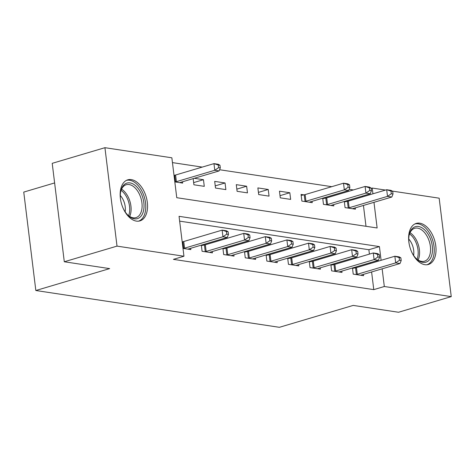 <?xml version="1.0" encoding="UTF-8"?>
<svg xmlns="http://www.w3.org/2000/svg" width="475" height="475" viewBox="0 0 475 475"><rect width="100%" height="100%" fill="white"/><g stroke="black" fill="none" stroke-linecap="round" stroke-linejoin="round"><path stroke-width="0.71" d="M424.87 264.688A21.417 12.813 -106.5 0 1 409.319 244.75A21.417 12.813 -106.5 0 1 416.225 223.41A21.417 12.813 -106.5 0 1 419.775 223.191A21.417 12.813 -106.5 0 1 435.32 243.129A21.417 12.813 -106.5 0 1 428.414 264.468A21.417 12.813 -106.5 0 1 424.87 264.688M136.408 221.112A21.417 12.813 -106.5 0 1 120.858 201.174A21.417 12.813 -106.5 0 1 127.769 179.835A21.417 12.813 -106.5 0 1 131.314 179.609A21.417 12.813 -106.5 0 1 146.858 199.547A21.417 12.813 -106.5 0 1 139.953 220.887A21.417 12.813 -106.5 0 1 136.408 221.112M54.619 182.928L23.75 192.09L35.833 290.516L279.389 327.311L353.192 305.407L398.531 312.259L451.25 296.614L384.317 286.502L382.149 268.826M35.833 290.516L109.642 268.613L64.297 261.767L52.214 163.335L104.927 147.689L171.861 157.801L176.759 197.701L377.132 227.976L373.979 202.32M353.358 189.941L349.125 189.299M331.77 186.681L219.575 169.729M202.219 167.105L172.455 162.61M371.147 188.391L372.234 188.07L385.498 190.071M392.255 191.092L439.167 198.182L451.25 296.614M365.993 226.29L363.434 205.449M362.389 196.929L362.294 196.116M174.824 181.895L182.685 183.089L182.525 181.783M174.319 175.293L174.004 175.245M193.159 178.624L193.913 184.781L204.28 186.348L203.46 179.698L194.239 178.303M215.507 188.047L225.868 189.608L225.055 182.958L214.688 181.391L215.507 188.047M237.096 191.306L247.463 192.874L246.644 186.224L236.283 184.656L237.096 191.306M258.691 194.566L269.052 196.133L268.238 189.483L257.872 187.916L258.691 194.566M280.28 197.832L290.647 199.393L289.827 192.743L279.466 191.182L280.28 197.832M303.863 194.863L301.055 194.441L301.874 201.091L312.235 202.659L312.075 201.352M322.709 198.194L323.463 204.351L333.83 205.918L333.67 204.612M325.458 198.128L323.79 197.873M344.298 201.459L345.058 207.617L355.419 209.178L355.258 207.878M347.047 201.388L345.378 201.139M381.098 260.306L379.418 246.596L179.051 216.327L183.95 256.233L173.405 259.362L373.772 289.631L371.604 271.955M370.559 263.441L370.458 262.627M369.413 254.107L368.873 249.725L179.639 221.136M182.988 248.407L190.855 249.595L190.695 248.288M182.483 241.799L182.168 241.757M201.323 245.13L202.083 251.287L212.444 252.854L212.283 251.548M204.072 245.064L202.403 244.809M222.917 248.395L223.672 254.553L234.038 256.114L233.878 254.814M225.667 248.324L223.998 248.075M244.506 251.655L245.266 257.812L255.627 259.38L255.467 258.073M247.255 251.59L245.587 251.334M266.101 254.915L266.855 261.078L277.222 262.639L277.062 261.333M268.85 254.849L267.182 254.594M287.69 258.18L288.45 264.337L298.811 265.905L298.65 264.599M290.439 258.109L288.77 257.86M309.284 261.44L310.038 267.597L320.399 269.165L320.239 267.858M312.033 261.375L310.365 261.119M330.873 264.706L331.627 270.863L341.994 272.424L341.834 271.118M333.622 264.634L331.954 264.385M352.468 267.965L353.222 274.123L363.583 275.69L363.423 274.384M355.217 267.894L353.543 267.645M64.297 261.767L117.016 246.115L104.927 147.689M373.772 289.631L384.317 286.502M183.95 256.233L117.016 246.115M372.934 193.8L372.234 188.07M368.873 249.725L379.418 246.596M280.012 195.658L289.827 192.743M258.424 192.393L268.238 189.483M236.829 189.133L246.644 186.224M215.24 185.873L225.055 182.958M193.652 182.608L203.46 179.698M183.303 248.455L183.653 248.383A2.743 0.594 173 0 0 184.567 248.17L222.947 236.782L227.264 237.435L188.884 248.823A2.743 0.594 173 0 0 188.225 249.078L188.047 249.167M182.186 241.858L182.839 241.733A2.743 0.594 173 0 0 183.748 241.52L222.128 230.132L226.444 230.785L228.137 231.77L226.409 231.509L226.735 234.169L228.463 234.43L228.137 231.77M226.735 234.169L222.947 236.782L222.128 230.132L226.409 231.509M227.264 237.435L228.463 234.43M179.877 182.661L180.055 182.566A2.743 0.594 -7 0 1 180.72 182.317L219.1 170.929L214.777 170.276L213.964 163.626L175.584 175.014A2.743 0.594 -7 0 1 174.675 175.227L174.016 175.352M218.245 165.003L213.964 163.626L218.28 164.273L219.973 165.264L218.245 165.003L218.571 167.663L220.299 167.924L219.973 165.264M218.571 167.663L214.777 170.276L176.403 181.664A2.743 0.594 -7 0 1 175.489 181.877L175.132 181.943M220.299 167.924L219.1 170.929M204.891 251.714L205.248 251.649A2.743 0.594 173 0 0 206.156 251.435L244.536 240.041L248.852 240.694L210.478 252.088A2.743 0.594 173 0 0 209.813 252.338L209.635 252.433M201.376 245.563L204.428 244.999A2.743 0.594 173 0 0 205.342 244.785L243.723 233.391L248.039 234.044L249.731 235.03L248.003 234.769L248.33 237.429L250.058 237.69L249.731 235.03M248.33 237.429L244.536 240.041L243.723 233.391L248.003 234.769M248.852 240.694L250.058 237.69M226.48 254.974L226.836 254.909A2.743 0.594 173 0 0 227.751 254.695L266.131 243.307L270.447 243.96L232.067 255.348A2.743 0.594 173 0 0 231.408 255.598L231.224 255.692M222.971 248.829L226.023 248.259A2.743 0.594 173 0 0 226.931 248.045L265.311 236.657L269.628 237.304L271.32 238.29L269.592 238.034L269.919 240.694L271.647 240.95L271.32 238.29M269.919 240.694L266.131 243.307L265.311 236.657L269.592 238.034M270.447 243.96L271.647 240.95M248.075 258.24L248.431 258.174A2.743 0.594 173 0 0 249.339 257.955L287.719 246.567L292.036 247.22L253.662 258.608A2.743 0.594 173 0 0 252.997 258.863L252.819 258.952M244.56 252.088L247.612 251.518A2.743 0.594 173 0 0 248.526 251.305L286.9 239.917L291.223 240.57L292.915 241.555L291.187 241.294L291.513 243.954L293.241 244.215L292.915 241.555M291.513 243.954L287.719 246.567L286.9 239.917L291.187 241.294M292.036 247.22L293.241 244.215M269.663 261.499L270.02 261.434A2.743 0.594 173 0 0 270.934 261.22L309.308 249.826L313.631 250.479L275.251 261.873A2.743 0.594 173 0 0 274.592 262.123L274.408 262.218M266.154 255.348L269.206 254.784A2.743 0.594 173 0 0 270.115 254.57L308.495 243.176L312.811 243.829L314.503 244.815L312.776 244.554L313.102 247.214L314.83 247.475L314.503 244.815M313.102 247.214L309.308 249.826L308.495 243.176L312.776 244.554M313.631 250.479L314.83 247.475M120.662 200.165A18.531 11.091 -106.5 0 1 120.727 191.401A18.531 11.091 -106.5 0 1 120.971 190.356A18.531 11.091 -106.5 0 1 136.093 186.188A18.531 11.091 -106.5 0 1 143.373 211.363A18.531 11.091 -106.5 0 1 127.739 215.033A18.531 11.091 -106.5 0 1 122.906 207.723M127.371 214.647A17.159 10.266 73.5 0 0 135.998 217.621A17.159 10.266 73.5 0 0 141.491 210.9A17.159 10.266 73.5 0 0 138.391 192.262A17.159 10.266 73.5 0 0 126.237 184.727A17.159 10.266 73.5 0 0 120.745 191.449A17.159 10.266 73.5 0 0 120.626 191.924M138.498 221.172A21.274 12.73 73.5 0 0 145.029 212.919A21.274 12.73 73.5 0 0 141.307 190.006A21.274 12.73 73.5 0 0 126.392 180.387M120.306 195.492A13.508 8.087 -106.5 0 1 125.157 211.832M409.123 243.746A18.531 11.091 -106.5 0 1 409.189 234.982A18.531 11.091 -106.5 0 1 418.428 226.48A18.531 11.091 -106.5 0 1 432.292 246.198A18.531 11.091 -106.5 0 1 422.839 262.396A18.531 11.091 -106.5 0 1 416.201 258.608A18.531 11.091 -106.5 0 1 411.368 251.299M415.833 258.228A17.159 10.266 73.5 0 0 421.622 261.381A17.159 10.266 73.5 0 0 424.46 261.202A17.159 10.266 73.5 0 0 429.994 244.102A17.159 10.266 73.5 0 0 417.537 228.125A17.159 10.266 73.5 0 0 414.699 228.303A17.159 10.266 73.5 0 0 409.088 235.505M408.767 239.073A13.508 8.087 -106.5 0 1 413.618 255.408M426.96 264.753A21.274 12.73 73.5 0 0 433.503 243.402A21.274 12.73 73.5 0 0 418.101 223.82A21.274 12.73 73.5 0 0 414.853 223.968M291.258 264.759L291.614 264.694A2.743 0.594 173 0 0 292.523 264.48L330.903 253.092L335.219 253.745L296.845 265.133A2.743 0.594 173 0 0 296.18 265.388L296.002 265.478M287.743 258.614L290.795 258.044A2.743 0.594 173 0 0 291.709 257.83L330.083 246.442L334.406 247.089L336.092 248.081L334.37 247.819L334.697 250.479L336.419 250.741L336.092 248.081M334.697 250.479L330.903 253.092L330.083 246.442L334.37 247.819M335.219 253.745L336.419 250.741M312.847 268.025L313.203 267.959A2.743 0.594 173 0 0 314.117 267.74L352.492 256.352L356.814 257.005L318.434 268.393A2.743 0.594 173 0 0 317.769 268.648L317.591 268.737M309.338 261.873L312.39 261.309A2.743 0.594 173 0 0 313.298 261.09L351.678 249.702L355.995 250.355L357.687 251.34L355.959 251.079L356.286 253.739L358.013 254L357.687 251.34M356.286 253.739L352.492 256.352L351.678 249.702L355.959 251.079M356.814 257.005L358.013 254M309.427 202.231L309.605 202.142A2.743 0.594 -7 0 1 310.27 201.887L348.644 190.499L344.327 189.846L343.508 183.196L305.134 194.584A2.743 0.594 -7 0 1 304.22 194.797L301.168 195.368M347.795 184.573L343.508 183.196L347.831 183.849L349.523 184.834L347.795 184.573L348.122 187.233L349.849 187.494L349.523 184.834M348.122 187.233L344.327 189.846L305.947 201.234A2.743 0.594 -7 0 1 305.039 201.447L304.683 201.519M349.849 187.494L348.644 190.499M334.442 271.284L334.798 271.219A2.743 0.594 173 0 0 335.706 271.005L374.086 259.611L378.403 260.264L340.023 271.658A2.743 0.594 173 0 0 339.364 271.908L339.186 272.003M330.927 265.133L333.978 264.569A2.743 0.594 173 0 0 334.893 264.355L373.267 252.961L377.589 253.614L379.276 254.6L377.548 254.339L377.874 256.999L379.602 257.26L379.276 254.6M377.874 256.999L374.086 259.611L373.267 252.961L377.548 254.339M378.403 260.264L379.602 257.26M331.016 205.497L331.2 205.402A2.743 0.594 -7 0 1 331.859 205.152L370.239 193.758L365.916 193.105L365.103 186.455L326.723 197.849A2.743 0.594 -7 0 1 325.814 198.063L322.762 198.627M369.384 187.833L365.103 186.455L369.419 187.108L371.112 188.094L369.384 187.833L369.71 190.493L371.438 190.754L371.112 188.094M369.71 190.493L365.916 193.105L327.542 204.499A2.743 0.594 -7 0 1 326.628 204.713L326.272 204.778M371.438 190.754L370.239 193.758M356.03 274.544L356.387 274.479A2.743 0.594 173 0 0 357.301 274.265L395.675 262.877L399.997 263.53L361.617 274.918A2.743 0.594 173 0 0 360.952 275.173L360.774 275.262M352.515 268.399L355.567 267.829A2.743 0.594 173 0 0 356.482 267.615L394.862 256.227L399.178 256.88L400.87 257.866L399.142 257.604L399.469 260.264L401.197 260.526L400.87 257.866M399.469 260.264L395.675 262.877L394.862 256.227L399.142 257.604M399.997 263.53L401.197 260.526M352.61 208.757L352.788 208.662A2.743 0.594 -7 0 1 353.453 208.412L391.827 197.024L387.511 196.371L386.692 189.721L348.317 201.109A2.743 0.594 -7 0 1 347.403 201.323L344.351 201.893M390.978 191.098L386.692 189.721L391.014 190.368L392.7 191.354L390.978 191.098L391.305 193.758L393.027 194.02L392.7 191.354M391.305 193.758L387.511 196.371L349.131 207.759A2.743 0.594 -7 0 1 348.223 207.973L347.866 208.038M393.027 194.02L391.827 197.024M183.653 248.383L182.839 241.733M184.567 248.17L183.748 241.52M175.584 175.014L176.403 181.664M174.675 175.227L175.489 181.877M205.248 251.649L204.428 244.999M206.156 251.435L205.342 244.785M226.836 254.909L226.023 248.259M227.751 254.695L226.931 248.045M248.431 258.174L247.612 251.518M249.339 257.955L248.526 251.305M270.02 261.434L269.206 254.784M270.934 261.22L270.115 254.57M121.576 189.157A17.159 10.266 -106.5 0 1 130.5 214.16A17.159 10.266 -106.5 0 1 129.675 216.452M128.606 215.709A16.595 9.927 73.5 0 0 129.117 214.154A16.595 9.927 73.5 0 0 121.083 190.362M410.032 232.732A17.159 10.266 -106.5 0 1 418.137 260.033M417.068 259.291A16.595 9.927 73.5 0 0 409.545 233.943M291.614 264.694L290.795 258.044M292.523 264.48L291.709 257.83M313.203 267.959L312.39 261.309M314.117 267.74L313.298 261.09M305.134 194.584L305.947 201.234M304.22 194.797L305.039 201.447M334.798 271.219L333.978 264.569M335.706 271.005L334.893 264.355M326.723 197.849L327.542 204.499M325.814 198.063L326.628 204.713M356.387 274.479L355.567 267.829M357.301 274.265L356.482 267.615M348.317 201.109L349.131 207.759M347.403 201.323L348.223 207.973"/></g></svg>
